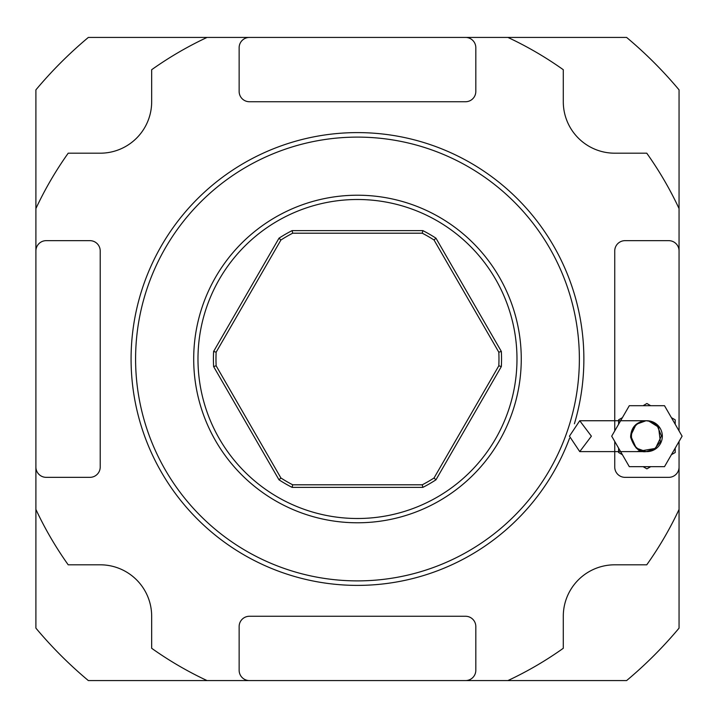 <?xml version="1.0" encoding="UTF-8"?>
<svg xmlns="http://www.w3.org/2000/svg" width="718" height="718" viewBox="0 0 718 718"><rect width="100%" height="100%" fill="white"/><g stroke="black" fill="none" stroke-linecap="round" stroke-linejoin="round"><path stroke-width="1.08" d="M35.9 467.05A10.294 10.294 0 0 0 46.194 477.344L89.93 477.344A10.294 10.294 0 0 0 100.215 467.05L100.215 250.95A10.294 10.294 0 0 0 89.93 240.656L46.194 240.656A10.294 10.294 0 0 0 35.9 250.95L35.9 628.133A419.339 419.339 0 0 0 88.35 680.574L626.608 680.574A419.339 419.339 0 0 0 679.057 628.133L679.057 441.453M250.205 680.574L248.796 680.574M664.5 466.664L629.3 466.664L611.7 436.176L629.3 405.697L664.5 405.697L682.1 436.176L664.5 466.664M646.9 451.613A15.437 15.437 0 0 0 662.337 436.176A15.437 15.437 0 0 0 646.9 420.739A15.437 15.437 0 0 0 631.463 436.176A15.437 15.437 0 0 0 646.9 451.613L579.74 451.613L591.39 436.185L579.74 420.739L569.437 436.176L579.74 451.613M650.696 405.697L646.9 403.498L643.104 405.697M622.398 417.652L618.602 419.842L618.602 424.221M618.602 448.131L618.602 452.519L622.398 454.709M643.104 466.664L646.9 468.854L650.696 466.664M671.402 454.709L675.198 452.519L675.198 448.131M675.198 424.221L675.198 419.842L671.402 417.652M507.904 680.574A355.024 355.024 0 0 0 563.289 648.282L563.289 616.259A51.454 51.454 0 0 1 614.743 564.806L646.756 564.806A355.024 355.024 0 0 0 679.057 509.43M35.9 509.43A355.024 355.024 0 0 0 68.201 564.806L100.215 564.806A51.454 51.454 0 0 1 151.669 616.259L151.669 648.282A355.024 355.024 0 0 0 207.053 680.574M249.424 37.426A10.294 10.294 0 0 0 239.139 47.711L239.139 91.446A10.294 10.294 0 0 0 249.424 101.741L465.524 101.741A10.294 10.294 0 0 0 475.819 91.446L475.819 47.711A10.294 10.294 0 0 0 465.524 37.426L207.053 37.426A355.024 355.024 0 0 0 151.669 69.718L151.669 101.741A51.454 51.454 0 0 1 100.215 153.194L68.201 153.194A355.024 355.024 0 0 0 35.9 208.57L35.9 250.95M679.057 430.908L679.057 208.57A355.024 355.024 0 0 0 646.756 153.194L614.743 153.194A51.454 51.454 0 0 1 563.289 101.741L563.289 69.718A355.024 355.024 0 0 0 507.904 37.426L465.524 37.426M465.524 680.574A10.294 10.294 0 0 0 475.819 670.289L475.819 626.554A10.294 10.294 0 0 0 465.524 616.259L249.424 616.259A10.294 10.294 0 0 0 239.139 626.554L239.139 670.289A10.294 10.294 0 0 0 249.424 680.574M679.057 250.95A10.294 10.294 0 0 0 668.763 240.656L625.028 240.656A10.294 10.294 0 0 0 614.743 250.95L614.743 430.908M614.743 441.453L614.743 467.05A10.294 10.294 0 0 0 625.028 477.344L668.763 477.344A10.294 10.294 0 0 0 679.057 467.05M280.917 477.991A141.491 141.491 0 0 0 292.711 484.803L422.247 484.803A141.491 141.491 0 0 0 434.04 477.991L498.813 365.812A141.491 141.491 0 0 0 498.813 352.188L434.04 240.009A141.491 141.491 0 0 0 422.247 233.197L292.711 233.197A141.491 141.491 0 0 0 280.917 240.009L216.145 352.188A141.491 141.491 0 0 0 216.145 365.812L280.917 477.991L278.997 479.812L213.614 366.557A144.067 144.067 0 0 1 213.614 351.443L278.997 238.188A144.067 144.067 0 0 1 292.091 230.622L422.866 230.622L422.247 233.197M422.866 230.622A144.067 144.067 0 0 1 435.961 238.188L501.344 351.443L498.813 352.188M501.344 351.443A144.067 144.067 0 0 1 501.344 366.557L498.813 365.812M435.961 238.188L434.04 240.009M292.711 233.197L292.091 230.622M280.917 240.009L278.997 238.188M216.145 352.188L213.614 351.443M216.145 365.812L213.614 366.557M292.711 484.803L292.091 487.378A144.067 144.067 0 0 1 278.997 479.812M501.344 366.557L435.961 479.812A144.067 144.067 0 0 1 422.866 487.378L292.091 487.378M422.866 487.378L422.247 484.803M435.961 479.812L434.04 477.991M357.474 518.504A159.504 159.504 0 0 0 516.978 359A159.504 159.504 0 0 0 357.474 199.496A159.504 159.504 0 0 0 197.98 359A159.504 159.504 0 0 0 357.474 518.504M193.698 359A163.785 163.785 0 0 0 439.371 500.841A163.785 163.785 0 0 0 439.371 217.159A163.785 163.785 0 0 0 193.698 359M357.474 137.111A221.889 221.889 0 0 0 165.319 469.949A221.889 221.889 0 0 0 549.638 469.949A221.889 221.889 0 0 0 357.474 137.111M574.409 423.764A226.394 226.394 0 0 0 357.474 132.606A226.394 226.394 0 0 0 304.028 578.995A226.394 226.394 0 0 0 569.553 438.222M207.053 37.426L88.35 37.426A419.339 419.339 0 0 0 35.9 89.867L35.9 208.57M679.057 208.57L679.057 89.867A419.339 419.339 0 0 0 626.608 37.426L507.904 37.426M646.9 420.739L646.038 420.739C636.211 421.78 631.077 427.255 630.61 437.145C634.173 447.826 639.307 452.645 646.02 451.613L636.229 448.086L630.628 435.763L636.157 424.329L646.038 420.739L648.659 420.972L658.568 427.192L660.372 441.839L654.277 449.217L646.02 451.613M579.74 420.739L646.038 420.739L650.032 421.269L657.069 425.397L661.457 435.961L655.453 448.4L636.74 451.613"/></g></svg>
